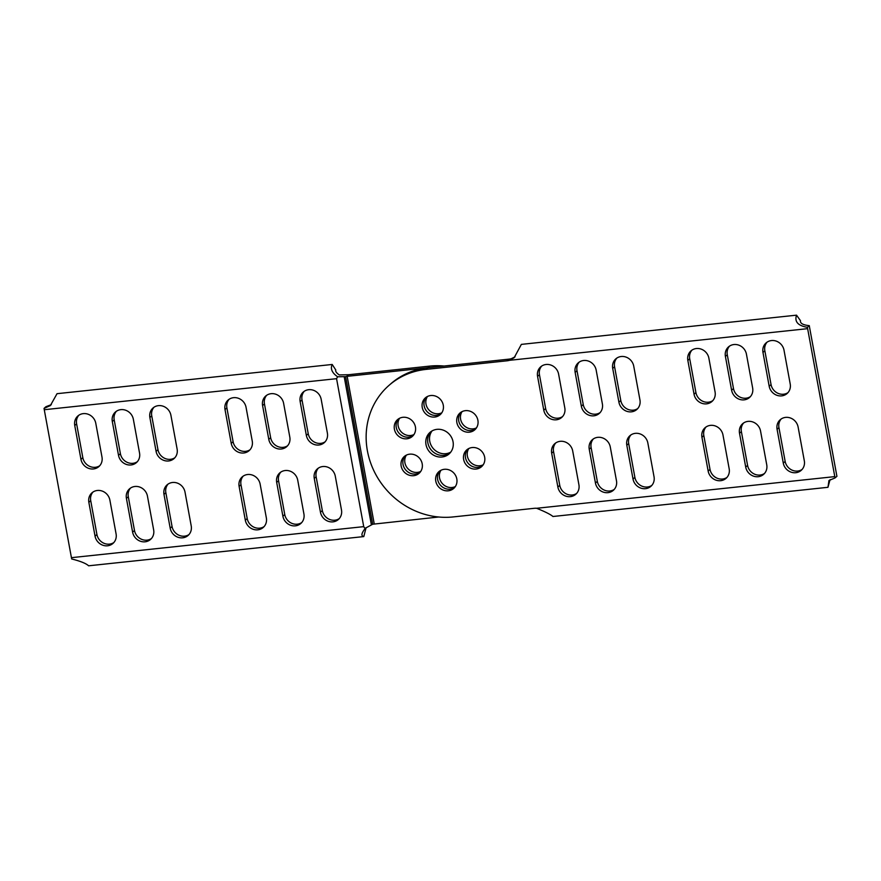 <?xml version="1.0" encoding="UTF-8"?>
<svg xmlns="http://www.w3.org/2000/svg" width="881" height="881" viewBox="0 0 881 881"><rect width="100%" height="100%" fill="white"/><g stroke="black" fill="none" stroke-linecap="round" stroke-linejoin="round"><path stroke-width="1.32" d="M807.414 327.325L809.309 325.651A6.398 2.092 -96.1 0 0 809.507 327.005L836.664 474.969A6.398 2.092 -96.1 0 0 836.95 476.258L835.056 477.92A12.797 4.185 83.9 0 1 834.792 476.621L807.635 328.657A12.797 4.185 83.9 0 1 807.414 327.325C797.977 325.739 794.354 321.686 796.534 315.167L521.365 344.383L514.163 357.719L509.493 360.318A14.393 13.248 48.6 0 1 507.137 360.792L425.997 369.403A76.768 70.656 -131.4 0 0 388.796 385.559A76.768 70.656 -131.4 0 0 374.249 471.522A76.768 70.656 -131.4 0 0 453.065 516.938L534.216 508.315A14.393 13.248 48.6 0 1 536.639 508.282C545.185 511.751 550.625 514.493 552.96 516.497L827.975 487.303L829.748 480.685M466.027 464.639A11.2 10.308 48.6 0 1 466.754 449.894A11.2 10.308 48.6 0 1 482.27 451.953A11.2 10.308 48.6 0 1 481.544 466.699A11.2 10.308 48.6 0 1 466.027 464.639M442.064 456.997A14.393 13.248 48.6 0 1 427.285 448.484A14.393 13.248 48.6 0 1 430.016 432.373A14.393 13.248 48.6 0 1 436.987 429.344A14.393 13.248 48.6 0 1 451.766 437.857A14.393 13.248 48.6 0 1 449.046 453.968A14.393 13.248 48.6 0 1 442.064 456.997M558.609 374.128L564.809 407.936A11.2 10.308 48.6 0 1 561.693 417.451A11.2 10.308 48.6 0 1 551.021 419.037A11.2 10.308 48.6 0 1 543.775 410.172L537.564 376.363A11.2 10.308 48.6 0 1 540.692 366.837A11.2 10.308 48.6 0 1 551.363 365.252A11.2 10.308 48.6 0 1 558.609 374.128M596.173 370.141L602.384 403.95A11.2 10.308 48.6 0 1 599.256 413.464A11.2 10.308 48.6 0 1 588.585 415.05A11.2 10.308 48.6 0 1 581.339 406.174L575.139 372.366A11.2 10.308 48.6 0 1 578.255 362.851A11.2 10.308 48.6 0 1 588.926 361.265A11.2 10.308 48.6 0 1 596.173 370.141M633.736 366.144L639.947 399.952A11.2 10.308 48.6 0 1 636.82 409.478A11.2 10.308 48.6 0 1 626.149 411.064A11.2 10.308 48.6 0 1 618.903 402.188L612.702 368.379A11.2 10.308 48.6 0 1 615.819 358.864A11.2 10.308 48.6 0 1 626.501 357.279A11.2 10.308 48.6 0 1 633.736 366.144M746.438 354.184L752.649 387.992A11.2 10.308 48.6 0 1 749.522 397.507A11.2 10.308 48.6 0 1 738.851 399.093A11.2 10.308 48.6 0 1 731.604 390.228L725.404 356.42A11.2 10.308 48.6 0 1 728.521 346.894A11.2 10.308 48.6 0 1 739.203 345.308A11.2 10.308 48.6 0 1 746.438 354.184M784.013 350.198L790.213 384.006A11.2 10.308 48.6 0 1 787.096 393.521A11.2 10.308 48.6 0 1 776.414 395.106A11.2 10.308 48.6 0 1 769.179 386.23L762.968 352.422A11.2 10.308 48.6 0 1 766.096 342.907A11.2 10.308 48.6 0 1 776.767 341.321A11.2 10.308 48.6 0 1 784.013 350.198M708.875 358.171L715.075 391.979A11.2 10.308 48.6 0 1 711.958 401.494A11.2 10.308 48.6 0 1 701.287 403.091A11.2 10.308 48.6 0 1 694.041 394.214L687.841 360.406A11.2 10.308 48.6 0 1 690.957 350.891A11.2 10.308 48.6 0 1 701.628 349.294A11.2 10.308 48.6 0 1 708.875 358.171M578.916 484.77A11.2 10.308 48.6 0 1 575.789 494.285A11.2 10.308 48.6 0 1 565.117 495.882A11.2 10.308 48.6 0 1 557.871 487.006L551.671 453.197A11.2 10.308 48.6 0 1 554.788 443.683A11.2 10.308 48.6 0 1 565.47 442.086A11.2 10.308 48.6 0 1 572.705 450.962L578.916 484.77M616.48 480.784A11.2 10.308 48.6 0 1 613.363 490.299A11.2 10.308 48.6 0 1 602.681 491.884A11.2 10.308 48.6 0 1 595.446 483.019L589.235 449.211A11.2 10.308 48.6 0 1 592.362 439.685A11.2 10.308 48.6 0 1 603.033 438.099A11.2 10.308 48.6 0 1 610.28 446.975L616.48 480.784M654.043 476.797A11.2 10.308 48.6 0 1 650.927 486.312A11.2 10.308 48.6 0 1 640.256 487.898A11.2 10.308 48.6 0 1 633.01 479.022L626.809 445.213A11.2 10.308 48.6 0 1 629.926 435.699A11.2 10.308 48.6 0 1 640.597 434.113A11.2 10.308 48.6 0 1 647.843 442.989L654.043 476.797M766.745 464.827A11.2 10.308 48.6 0 1 763.629 474.341A11.2 10.308 48.6 0 1 752.958 475.938A11.2 10.308 48.6 0 1 745.711 467.062L739.511 433.254A11.2 10.308 48.6 0 1 742.628 423.728A11.2 10.308 48.6 0 1 753.299 422.142A11.2 10.308 48.6 0 1 760.545 431.018L766.745 464.827M804.32 460.84A11.2 10.308 48.6 0 1 801.192 470.355A11.2 10.308 48.6 0 1 790.521 471.941A11.2 10.308 48.6 0 1 783.275 463.076L777.075 429.267A11.2 10.308 48.6 0 1 780.192 419.741A11.2 10.308 48.6 0 1 790.863 418.156A11.2 10.308 48.6 0 1 798.109 427.032L804.32 460.84M729.182 468.813A11.2 10.308 48.6 0 1 726.065 478.328A11.2 10.308 48.6 0 1 715.383 479.925A11.2 10.308 48.6 0 1 708.148 471.049L701.937 437.24A11.2 10.308 48.6 0 1 705.064 427.726A11.2 10.308 48.6 0 1 715.735 426.129A11.2 10.308 48.6 0 1 722.982 435.005L729.182 468.813M469.353 432.175A11.2 10.308 48.6 0 1 457.856 425.545A11.2 10.308 48.6 0 1 459.981 413.013A11.2 10.308 48.6 0 1 465.399 410.656A11.2 10.308 48.6 0 1 476.896 417.275A11.2 10.308 48.6 0 1 474.771 429.818A11.2 10.308 48.6 0 1 469.353 432.175M442.857 410.7A11.2 10.308 48.6 0 1 440.159 414.687A11.2 10.308 48.6 0 1 426.955 414.863A11.2 10.308 48.6 0 1 422.66 401.879A11.2 10.308 48.6 0 1 425.358 397.882A11.2 10.308 48.6 0 1 438.562 397.716A11.2 10.308 48.6 0 1 442.857 410.7M396.791 434.388A11.2 10.308 48.6 0 1 397.518 419.642A11.2 10.308 48.6 0 1 413.035 421.702A11.2 10.308 48.6 0 1 412.308 436.447A11.2 10.308 48.6 0 1 396.791 434.388M413.652 475.685A11.2 10.308 48.6 0 1 402.165 469.066A11.2 10.308 48.6 0 1 404.28 456.523A11.2 10.308 48.6 0 1 409.709 454.167A11.2 10.308 48.6 0 1 421.206 460.796A11.2 10.308 48.6 0 1 419.081 473.328A11.2 10.308 48.6 0 1 413.652 475.685M456.391 484.462A11.2 10.308 48.6 0 1 453.693 488.448A11.2 10.308 48.6 0 1 440.5 488.625A11.2 10.308 48.6 0 1 436.205 475.641A11.2 10.308 48.6 0 1 438.903 471.654A11.2 10.308 48.6 0 1 452.096 471.478A11.2 10.308 48.6 0 1 456.391 484.462M388.796 385.559L390.679 383.907A76.768 70.656 48.6 0 1 427.869 367.751L509.009 359.14A14.393 13.248 -131.4 0 0 511.365 358.666L515.077 356.827M424.543 400.227A11.2 10.308 48.6 0 1 426.36 397.122A11.2 10.308 48.6 0 0 424.543 400.227A11.2 10.308 -131.4 0 0 428.298 412.804A11.2 10.308 -131.4 0 0 441.04 413.806A11.2 10.308 48.6 0 1 428.298 412.804A11.2 10.308 48.6 0 1 424.543 400.227M460.972 412.253A11.2 10.308 -131.4 0 0 460.047 424.499A11.2 10.308 -131.4 0 0 471.225 430.523A11.2 10.308 -131.4 0 0 475.663 428.926A11.2 10.308 48.6 0 1 471.225 430.523A11.2 10.308 48.6 0 1 460.047 424.499A11.2 10.308 48.6 0 1 460.972 412.253M701.937 437.24L703.82 435.588L710.02 469.397A11.2 10.308 -131.4 0 0 726.946 477.447M703.82 435.588A11.2 10.308 48.6 0 1 706.055 426.955M777.075 429.267L778.947 427.615L785.158 461.424A11.2 10.308 -131.4 0 0 802.073 469.463M778.947 427.615A11.2 10.308 48.6 0 1 781.183 418.982M739.511 433.254L741.384 431.602L747.584 465.41A11.2 10.308 -131.4 0 0 764.51 473.46M741.384 431.602A11.2 10.308 48.6 0 1 743.619 422.968M626.809 445.213L628.682 443.561L634.882 477.37A11.2 10.308 -131.4 0 0 651.808 485.42M628.682 443.561A11.2 10.308 48.6 0 1 630.917 434.939M589.235 449.211L591.118 447.559L597.318 481.367A11.2 10.308 -131.4 0 0 614.244 489.407M591.118 447.559A11.2 10.308 48.6 0 1 593.353 438.925M551.671 453.197L553.543 451.546L559.754 485.354A11.2 10.308 -131.4 0 0 576.681 493.404M553.543 451.546A11.2 10.308 48.6 0 1 555.779 442.912M687.841 360.406L689.713 358.754L695.913 392.563A11.2 10.308 -131.4 0 0 712.839 400.613M689.713 358.754A11.2 10.308 48.6 0 1 691.948 350.12M762.968 352.422L764.851 350.77L771.051 384.579A11.2 10.308 -131.4 0 0 787.977 392.629M764.851 350.77A11.2 10.308 48.6 0 1 767.087 342.147M725.404 356.42L727.277 354.768L733.488 388.576A11.2 10.308 -131.4 0 0 750.414 396.615M727.277 354.768A11.2 10.308 48.6 0 1 729.512 346.134M612.702 368.379L614.575 366.727L620.786 400.536A11.2 10.308 -131.4 0 0 637.712 408.586M614.575 366.727A11.2 10.308 48.6 0 1 616.821 358.104M575.139 372.366L577.011 370.714L583.222 404.522A11.2 10.308 -131.4 0 0 600.137 412.572M577.011 370.714A11.2 10.308 48.6 0 1 579.246 362.091M537.564 376.363L539.447 374.711L545.647 408.52A11.2 10.308 -131.4 0 0 562.574 416.57M539.447 374.711A11.2 10.308 48.6 0 1 541.683 366.078M430.996 431.591A14.393 13.248 -131.4 0 0 429.476 447.438A14.393 13.248 -131.4 0 0 443.947 455.345A14.393 13.248 -131.4 0 0 449.938 453.098A14.393 13.248 48.6 0 1 443.947 455.345A14.393 13.248 48.6 0 1 429.476 447.438A14.393 13.248 48.6 0 1 430.996 431.591M398.664 432.736A11.2 10.308 48.6 0 1 398.509 418.882A11.2 10.308 48.6 0 0 398.664 432.736A11.2 10.308 -131.4 0 0 413.189 435.555A11.2 10.308 48.6 0 1 398.664 432.736M405.271 455.763A11.2 10.308 -131.4 0 0 404.346 468.009A11.2 10.308 -131.4 0 0 415.535 474.033A11.2 10.308 -131.4 0 0 419.962 472.436A11.2 10.308 48.6 0 1 415.535 474.033A11.2 10.308 48.6 0 1 404.346 468.009A11.2 10.308 48.6 0 1 405.271 455.763M438.077 473.989A11.2 10.308 -131.4 0 0 441.833 486.565A11.2 10.308 -131.4 0 0 454.585 487.567A11.2 10.308 48.6 0 1 441.833 486.565A11.2 10.308 48.6 0 1 438.077 473.989A11.2 10.308 48.6 0 1 439.894 470.883A11.2 10.308 48.6 0 0 438.077 473.989M467.899 462.988A11.2 10.308 -131.4 0 0 482.425 465.807A11.2 10.308 48.6 0 1 467.899 462.988A11.2 10.308 48.6 0 1 467.745 449.134A11.2 10.308 48.6 0 0 467.899 462.988M796.534 315.167L800.455 320.64C800.047 323.338 802.998 325.012 809.309 325.651M830.155 479.616L829.825 480.674M835.056 477.92L828.966 480.508L827.975 487.303M374.227 523.854L347.158 376.33L345.616 376.639L372.696 524.228L438.694 517.004M347.158 376.33L427.869 367.751L425.997 369.403M346.707 376.385L348.59 374.722A7.995 1.707 -10.4 0 1 349.03 374.678L429.741 366.1A76.768 70.656 48.6 0 1 444.112 366.033M440.996 470.245A11.2 10.308 -131.4 0 0 439.949 472.337A11.2 10.308 -131.4 0 0 452.019 487.501A11.2 10.308 -131.4 0 0 455.356 486.554M406.383 455.125A11.2 10.308 -131.4 0 0 406.582 466.952A11.2 10.308 -131.4 0 0 417.407 472.381A11.2 10.308 -131.4 0 0 420.733 471.423M432.064 430.908A14.393 13.248 -131.4 0 0 431.69 446.381A14.393 13.248 -131.4 0 0 445.819 453.693A14.393 13.248 -131.4 0 0 450.742 452.129M468.846 448.495A11.2 10.308 -131.4 0 0 469.771 461.336A11.2 10.308 -131.4 0 0 479.87 465.752A11.2 10.308 -131.4 0 0 483.195 464.794M462.073 411.614A11.2 10.308 -131.4 0 0 462.283 423.431A11.2 10.308 -131.4 0 0 473.108 428.871A11.2 10.308 -131.4 0 0 476.434 427.913M427.461 396.483A11.2 10.308 -131.4 0 0 426.415 398.575A11.2 10.308 -131.4 0 0 438.485 413.74A11.2 10.308 -131.4 0 0 441.81 412.793M399.611 418.244A11.2 10.308 -131.4 0 0 400.547 431.084A11.2 10.308 -131.4 0 0 410.634 435.5A11.2 10.308 -131.4 0 0 413.971 434.542M348.59 374.722L339.218 374.932C336.421 372.905 335.276 371.253 335.782 369.976L332.203 364.47C330.21 368.754 332.016 372.861 337.61 376.782L345.616 376.639M372.696 524.228L365.406 528.193C361.419 533.159 360.88 535.956 363.787 536.584L88.618 565.8C86.085 563.444 80.435 561.164 71.691 558.972A12.797 4.185 -96.1 0 1 71.427 557.673L44.27 409.72A12.797 4.185 -96.1 0 1 44.05 408.377L45.944 406.703L51.318 404.654M153.988 407.242A11.2 10.308 -131.4 0 0 151.752 415.876L157.963 449.684L156.08 451.336L149.88 417.528A11.2 10.308 48.6 0 1 152.997 408.002A11.2 10.308 48.6 0 1 163.668 406.416A11.2 10.308 48.6 0 1 170.914 415.292L177.125 449.101A11.2 10.308 48.6 0 1 173.998 458.616A11.2 10.308 48.6 0 1 163.326 460.201A11.2 10.308 48.6 0 1 156.08 451.336M174.879 457.735A11.2 10.308 48.6 0 1 157.963 449.684M78.861 415.215A11.2 10.308 -131.4 0 0 76.614 423.849L82.825 457.657L80.953 459.309L74.742 425.501A11.2 10.308 48.6 0 1 77.858 415.986A11.2 10.308 48.6 0 1 88.541 414.4A11.2 10.308 48.6 0 1 95.776 423.265L101.987 457.074A11.2 10.308 48.6 0 1 98.87 466.6A11.2 10.308 48.6 0 1 88.188 468.185A11.2 10.308 48.6 0 1 80.953 459.309M99.751 465.708A11.2 10.308 48.6 0 1 82.825 457.657M116.424 411.229A11.2 10.308 -131.4 0 0 114.189 419.863L120.389 453.671L118.517 455.323L112.305 421.514A11.2 10.308 48.6 0 1 115.433 412A11.2 10.308 48.6 0 1 126.104 410.403A11.2 10.308 48.6 0 1 133.35 419.279L139.55 453.087A11.2 10.308 48.6 0 1 136.434 462.602A11.2 10.308 48.6 0 1 125.763 464.199A11.2 10.308 48.6 0 1 118.517 455.323M137.315 461.721A11.2 10.308 48.6 0 1 120.389 453.671M229.126 399.269A11.2 10.308 -131.4 0 0 226.891 407.892L233.091 441.7L231.218 443.352L225.007 409.544A11.2 10.308 48.6 0 1 228.135 400.029A11.2 10.308 48.6 0 1 238.806 398.443A11.2 10.308 48.6 0 1 246.052 407.308L252.252 441.117A11.2 10.308 48.6 0 1 249.136 450.643A11.2 10.308 48.6 0 1 238.465 452.228A11.2 10.308 48.6 0 1 231.218 443.352M250.017 449.75A11.2 10.308 48.6 0 1 233.091 441.7M266.69 395.272A11.2 10.308 -131.4 0 0 264.454 403.905L270.654 437.714L268.782 439.366L262.582 405.557A11.2 10.308 48.6 0 1 265.699 396.043A11.2 10.308 48.6 0 1 276.37 394.457A11.2 10.308 48.6 0 1 283.616 403.322L289.816 437.13A11.2 10.308 48.6 0 1 286.699 446.656A11.2 10.308 48.6 0 1 276.028 448.242A11.2 10.308 48.6 0 1 268.782 439.366M287.58 445.764A11.2 10.308 48.6 0 1 270.654 437.714M304.253 391.285A11.2 10.308 -131.4 0 0 302.018 399.919L308.229 433.727L306.346 435.379L300.146 401.571A11.2 10.308 48.6 0 1 303.262 392.056A11.2 10.308 48.6 0 1 313.944 390.459A11.2 10.308 48.6 0 1 321.18 399.335L327.391 433.144A11.2 10.308 48.6 0 1 324.263 442.658A11.2 10.308 48.6 0 1 313.592 444.255A11.2 10.308 48.6 0 1 306.346 435.379M325.155 441.777A11.2 10.308 48.6 0 1 308.229 433.727M168.095 484.076A11.2 10.308 -131.4 0 0 165.859 492.71L172.059 526.519L170.187 528.171L163.976 494.362A11.2 10.308 48.6 0 1 167.104 484.847A11.2 10.308 48.6 0 1 177.775 483.251A11.2 10.308 48.6 0 1 185.021 492.127L191.221 525.935A11.2 10.308 48.6 0 1 188.105 535.45A11.2 10.308 48.6 0 1 177.422 537.047A11.2 10.308 48.6 0 1 170.187 528.171M188.986 534.569A11.2 10.308 48.6 0 1 172.059 526.519M92.957 492.061A11.2 10.308 -131.4 0 0 90.721 500.683L96.921 534.492L95.049 536.144L88.849 502.335A11.2 10.308 48.6 0 1 91.965 492.82A11.2 10.308 48.6 0 1 102.637 491.235A11.2 10.308 48.6 0 1 109.883 500.111L116.083 533.908A11.2 10.308 48.6 0 1 112.966 543.434A11.2 10.308 48.6 0 1 102.295 545.02A11.2 10.308 48.6 0 1 95.049 536.144M113.847 542.542A11.2 10.308 48.6 0 1 96.921 534.492M130.52 488.063A11.2 10.308 -131.4 0 0 128.285 496.697L134.496 530.505L132.613 532.157L126.412 498.349A11.2 10.308 48.6 0 1 129.529 488.834A11.2 10.308 48.6 0 1 140.211 487.248A11.2 10.308 48.6 0 1 147.446 496.113L153.657 529.922A11.2 10.308 48.6 0 1 150.53 539.447A11.2 10.308 48.6 0 1 139.859 541.033A11.2 10.308 48.6 0 1 132.613 532.157M151.422 538.555A11.2 10.308 48.6 0 1 134.496 530.505M243.222 476.103A11.2 10.308 -131.4 0 0 240.987 484.737L247.198 518.535L245.314 520.186L239.114 486.378A11.2 10.308 48.6 0 1 242.231 476.863A11.2 10.308 48.6 0 1 252.902 475.277A11.2 10.308 48.6 0 1 260.148 484.154L266.359 517.962A11.2 10.308 48.6 0 1 263.232 527.477A11.2 10.308 48.6 0 1 252.561 529.063A11.2 10.308 48.6 0 1 245.314 520.186M264.124 526.585A11.2 10.308 48.6 0 1 247.198 518.535M280.797 472.117A11.2 10.308 -131.4 0 0 278.561 480.74L284.761 514.548L282.889 516.2L276.678 482.392A11.2 10.308 48.6 0 1 279.806 472.877A11.2 10.308 48.6 0 1 290.477 471.291A11.2 10.308 48.6 0 1 297.723 480.156L303.923 513.964A11.2 10.308 48.6 0 1 300.806 523.49A11.2 10.308 48.6 0 1 290.124 525.076A11.2 10.308 48.6 0 1 282.889 516.2M301.687 522.598A11.2 10.308 48.6 0 1 284.761 514.548M318.36 468.119A11.2 10.308 -131.4 0 0 316.125 476.753L322.325 510.562L320.453 512.213L314.253 478.405A11.2 10.308 48.6 0 1 317.369 468.89A11.2 10.308 48.6 0 1 328.04 467.293A11.2 10.308 48.6 0 1 335.287 476.169L341.487 509.978A11.2 10.308 48.6 0 1 338.37 519.504A11.2 10.308 48.6 0 1 327.699 521.089A11.2 10.308 48.6 0 1 320.453 512.213M339.251 518.612A11.2 10.308 48.6 0 1 322.325 510.562M363.787 536.584L366.089 527.675M44.27 409.72L336.564 378.676L363.721 526.64L364.998 528.534M336.564 378.676L337.61 376.782M332.203 364.47L57.034 393.686L50.371 405.579L44.05 408.377M509.493 360.318L807.635 328.657M834.792 476.621L536.639 508.282M509.009 359.14L507.137 360.792M710.02 469.397L708.148 471.049M785.158 461.424L783.275 463.076M747.584 465.41L745.711 467.062M634.882 477.37L633.01 479.022M597.318 481.367L595.446 483.019M559.754 485.354L557.871 487.006M695.913 392.563L694.041 394.214M771.051 384.579L769.179 386.23M733.488 388.576L731.604 390.228M620.786 400.536L618.903 402.188M583.222 404.522L581.339 406.174M545.647 408.52L543.775 410.172M429.741 366.1L427.869 367.751M363.721 526.64L71.427 557.673M371.375 524.812L344.262 377.057M149.88 417.528L151.752 415.876M112.305 421.514L114.189 419.863M225.007 409.544L226.891 407.892M262.582 405.557L264.454 403.905M300.146 401.571L302.018 399.919M163.976 494.362L165.859 492.71M88.849 502.335L90.721 500.683M126.412 498.349L128.285 496.697M239.114 486.378L240.987 484.737M276.678 482.392L278.561 480.74M314.253 478.405L316.125 476.753M74.742 425.501L76.614 423.849"/></g></svg>
